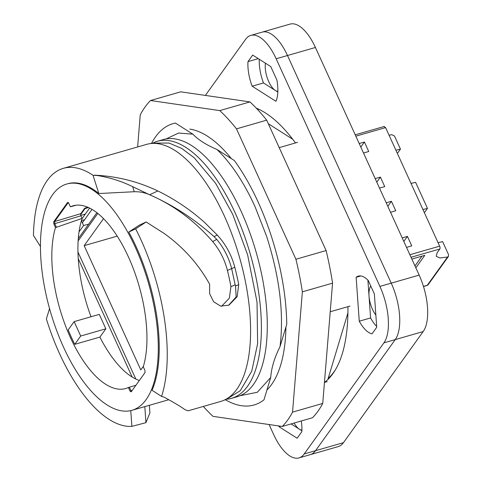 <?xml version="1.0" encoding="UTF-8"?>
<svg xmlns="http://www.w3.org/2000/svg" width="482" height="482" viewBox="0 0 482 482"><rect width="100%" height="100%" fill="white"/><g stroke="black" fill="none" stroke-linecap="round" stroke-linejoin="round"><path stroke-width="0.72" d="M225.449 399.789A146.383 63.479 -106.1 0 0 254.05 404.976A146.383 63.479 -106.1 0 0 263.973 399.837L270.721 377.46C271.408 367.887 274.505 357.614 280.012 346.642C284.127 313.698 279.632 276.849 266.546 236.108L254.99 206.555C243.711 182.027 231.017 162.988 216.894 149.438C206.471 145.04 198.457 139.949 192.848 134.159L175.388 123.067A146.383 63.479 -106.1 0 0 173.086 123.627A146.383 63.479 -106.1 0 0 151.613 143.22M192.848 134.159L178.569 133.05L166.145 138.918M270.721 377.46L257.328 392.27L240.048 395.71M327.826 379.563L347.92 312.926M152.065 390.293A117.747 51.062 -106.1 0 0 128.772 232.035L135.641 228.836A133.767 58.009 73.9 0 1 141.087 240.072A133.767 58.009 73.9 0 1 161.572 396.409L152.065 390.293M131.948 410.315A117.747 51.062 73.9 0 0 151.119 390.565A117.747 51.062 -106.1 0 0 97.882 193.806A117.747 51.062 -106.1 0 0 66.817 184.004A117.747 51.062 -106.1 0 0 49.146 307.106A117.747 51.062 73.9 0 0 131.948 410.315L168.827 399.705M135.641 228.836L146.154 221.973L139.196 225.221L128.772 232.035M134.243 191.728L132.689 186.685C121.259 181.093 109.269 177.352 96.731 175.454L93.026 175.303L98.828 193.535L134.243 191.728C139.768 191.607 144.901 192.619 149.643 194.764C173.586 205.091 194.608 220.702 212.707 241.596C219.804 250.116 224.708 259.738 227.42 270.462A117.747 51.062 73.9 0 1 230.245 283.091A117.747 51.062 73.9 0 1 230.926 286.682L229.366 298.117L221.581 306.287M98.828 193.535A117.747 51.062 -106.1 0 0 67.763 183.732L66.817 184.004M55.496 227.552L53.845 223.931L53.695 221.816L67.576 202.464L68.727 203.187L70.378 206.808A95.081 41.235 -106.1 0 1 73.089 205.784A95.081 41.235 -106.1 0 1 129.658 259.702A95.081 41.235 -106.1 0 1 143.275 366.766L144.919 370.387L145.07 372.502L131.188 391.854L130.044 391.131L128.393 387.51A95.081 41.235 -106.1 0 1 125.681 388.534A95.081 41.235 -106.1 0 1 69.107 334.616A95.081 41.235 -106.1 0 1 55.496 227.552L56.436 227.281L54.791 223.66L53.845 223.931M130.767 410.622L131.887 426.383A133.767 58.009 73.9 0 1 59.569 353.704A133.767 58.009 73.9 0 1 46.38 318.957L49.556 308.594M144.799 406.621L145.938 422.672L131.887 426.383M145.938 422.672L149.914 412.875L149.378 405.302M188.113 410.821L184.913 409.646C181.377 406.965 174.376 402.765 163.91 397.06L161.572 396.409M146.154 221.973L164.133 233.439C183.329 247.206 198.494 264.118 209.622 284.187L209.622 293.689L213.616 301.744L220.629 306.1L228.932 305.16L237.156 296.659L238.723 284.567L235.523 286.061L235.144 284.796L230.926 286.682M94.695 175.147L97.051 175.309C118.373 176.599 138.629 181.816 157.819 190.956C174.388 199.024 189.8 209.351 204.061 221.949L217.304 235.065C225.769 244.356 231.595 255.062 234.788 267.197A133.767 58.009 73.9 0 1 238.723 284.567M40.488 246.573L33.457 235.451A133.767 58.009 73.9 0 1 63.335 168.338L146.636 144.365A133.767 58.009 73.9 0 1 224.389 216.099A133.767 58.009 73.9 0 1 235.758 245.169A133.767 58.009 73.9 0 1 220.629 401.464L188.058 410.839M132.689 186.685L149.643 194.764C172.725 204.928 194.192 218.87 214.038 236.59L216.707 239.361C223.895 247.983 228.866 257.719 231.631 268.57L235.144 284.796M63.335 168.338A133.767 58.009 73.9 0 1 93.026 175.303M68.287 202.524L54.641 221.545L54.791 223.66L80.916 215.785L82.109 218.412A95.081 41.235 -106.1 0 0 81.398 220.69A95.081 41.235 -106.1 0 0 79.03 231.866A95.081 41.235 -106.1 0 0 78.259 258.72A95.081 41.235 -106.1 0 0 91.02 316.758M76.162 205.187L70.378 206.808M128.393 387.51L129.333 387.239L131.423 391.529M68.179 329.911A95.081 41.235 -106.1 0 0 74.752 344.329L80.699 336.032L74.132 321.621L68.179 329.911M228.564 305.323L236.162 296.936L235.523 286.061M56.436 227.281L82.109 218.412M80.916 215.785L80.765 213.671L84.718 208.164L87.826 207.224M129.333 387.239L135.888 385.299M139.352 380.473A95.081 41.235 -106.1 0 1 132.182 377.057A95.081 41.235 -106.1 0 1 99.901 337.093L74.752 344.329M84.718 208.164L84.94 208.658L80.615 214.695M84.94 208.658L88.495 207.519M80.771 215.412L85.302 214.092M81.398 220.69L83.591 225.51L79.03 231.866M99.901 337.093L105.847 328.796L99.28 314.378L74.132 321.621M132.182 377.057L78.259 258.72M105.847 328.796L80.699 336.032M153.662 142.678A133.767 58.009 73.9 0 1 157.439 141.256A133.767 58.009 73.9 0 1 235.192 212.99A133.767 58.009 73.9 0 1 246.561 242.066A133.767 58.009 73.9 0 1 231.426 398.361A133.767 58.009 73.9 0 1 227.474 399.162M83.591 225.51L88.652 224.178M81.452 220.497L84.567 219.744M157.439 141.256L163.362 139.551A133.767 58.009 73.9 0 1 185.98 142.425A133.767 58.009 73.9 0 1 241.114 211.285A133.767 58.009 73.9 0 1 252.484 240.361A133.767 58.009 73.9 0 1 254.978 382.196A133.767 58.009 73.9 0 1 237.349 396.656L231.426 398.361M205.374 95.418L245.591 39.349A43.591 18.906 73.9 0 1 250.827 35.397L290.086 24.1A43.591 18.906 73.9 0 1 315.421 47.477L419.159 275.108A43.591 18.906 73.9 0 1 423.166 331.562L343.473 442.651A43.591 18.906 73.9 0 1 338.237 446.603L310.306 454.64A43.591 18.906 73.9 0 0 315.541 450.688L395.234 339.599L423.166 331.562M250.827 35.397A43.591 18.906 73.9 0 1 276.162 58.774L287.489 55.514A43.591 18.906 73.9 0 0 262.148 32.137A43.591 18.906 73.9 0 1 287.489 55.514L391.227 283.145L287.489 55.514L315.421 47.477M276.162 58.774L379.9 286.404L391.227 283.145A43.591 18.906 73.9 0 1 395.234 339.599A43.591 18.906 73.9 0 0 391.227 283.145L419.159 275.108M375.852 315.017A17.979 7.796 73.9 0 1 370.785 286.055M301.901 430.149A17.979 7.796 73.9 0 1 294.122 423.039M277.855 91.423A17.979 7.796 73.9 0 1 265.98 73.228A17.979 7.796 73.9 0 1 265.413 63.172M256.593 108.48A144.395 62.618 73.9 0 1 260.244 109.968M335.141 370.218A144.395 62.618 73.9 0 1 328.17 378.406M268.323 123.747L292.755 139.274M280.012 346.642L286.76 324.266A146.383 63.479 -106.1 0 0 234.354 160.53L216.894 149.438M327.2 381.642L324.452 382.431M297.581 142.335L279.205 147.625M349.986 306.07L330.224 311.758M266.962 389.926A139.087 60.316 -106.1 0 0 285.934 327.007M231.378 158.638A139.087 60.316 -106.1 0 0 189.812 129.11M203.32 406.447A179.81 77.976 -106.1 0 0 213.02 416.37L282.265 426.456A179.81 77.976 -106.1 0 0 292.538 412.134L302.365 291.827A179.81 77.976 -106.1 0 0 295.918 259.25L236.493 128.857A179.81 77.976 -106.1 0 0 219.774 110.607L150.529 100.515A179.81 77.976 -106.1 0 0 140.256 114.837L137.635 146.956M282.265 426.456L312.463 417.761A179.81 77.976 -106.1 0 0 322.735 403.44L292.538 412.134M322.735 403.44L332.562 283.139A179.81 77.976 -106.1 0 0 326.115 250.562L295.918 259.25M302.365 291.827L332.562 283.139M326.115 250.562L266.691 120.169A179.81 77.976 -106.1 0 0 249.971 101.913L219.774 110.607M236.493 128.857L266.691 120.169M249.971 101.913L180.726 91.827L150.529 100.515M92.014 209.357L82.362 222.811M89.628 208.061L82.024 218.659M259.256 59.262A29.968 12.996 73.9 0 0 263.485 82.94L252.164 86.2A29.968 12.996 73.9 0 1 247.983 61.612L258.286 58.647M247.983 61.612L252.67 55.075L270.757 66.564L276.861 79.958A29.968 12.996 73.9 0 1 275.939 101.31L252.164 86.2M263.485 82.94L277.831 92.056M304.22 453.948L315.541 450.688L395.234 339.599L383.907 342.859L304.22 453.948A43.591 18.906 73.9 0 1 298.985 457.9A43.591 18.906 73.9 0 1 273.649 434.523L269.095 424.534M343.473 442.651L315.541 450.688A43.591 18.906 73.9 0 1 310.306 454.64L298.985 457.9M376.665 326.447A29.968 12.996 73.9 0 1 370.586 317.951L367.899 280.132M301.877 430.775L291.08 423.919M379.9 286.404A43.591 18.906 73.9 0 1 383.907 342.859M256.285 108.155A146.028 63.329 73.9 0 1 295.496 142.937M347.926 306.666A146.028 63.329 73.9 0 1 324.452 382.413M372.032 333.821A29.968 12.996 73.9 0 1 359.259 321.211L356.144 277.301A29.968 12.996 73.9 0 1 358.331 276.12A29.968 12.996 73.9 0 1 368.248 280.494L374.351 293.887L376.725 327.284L372.032 333.821M301.292 420.979A29.968 12.996 73.9 0 1 301.828 431.685L297.141 438.222L279.054 426.733L278.692 425.931M280.771 426.239L279.054 426.733M370.586 317.951L359.259 321.211M360.813 275.957L356.144 277.301M423.443 286.398L427.263 285.296L447.555 257.014L439.909 257.972L436.216 256.303L437.174 252.695L439.831 248.989A2.181 0.946 -106.1 0 0 439.632 246.169L385.6 127.61L355.843 136.171M379.509 188.101L384.732 186.6L380.406 177.117L375.183 178.617M363.512 153.011L368.736 151.505L364.416 142.021L359.192 143.528M406.525 247.38L411.749 245.88L407.423 236.391L402.199 237.897M390.528 212.291L395.752 210.785L391.432 201.301L386.209 202.802M384.076 126.639L385.6 127.61M376.797 182.154L380.406 177.117M360.801 147.058L364.416 142.021M403.814 241.428L407.423 236.391M387.817 206.338L391.432 201.301M424.184 212.273L424.817 212.086L427.474 208.387L415.586 182.304A21.792 6.362 -24.5 0 1 411.013 183.377M411.845 259.063L424.793 255.34L415.839 267.823M389.082 135.243L391.794 134.665L394.511 136.063L400.458 149.107A21.792 6.362 -24.5 0 1 395.885 150.179M447.555 257.014L448.435 256.424L448.543 254.623L442.603 241.584A21.792 6.362 -24.5 0 1 438.03 242.657M427.474 208.387A21.792 6.362 -24.5 0 1 422.901 209.459M397.168 152.993L397.801 152.812L400.458 149.107M421.991 256.147L414.972 265.925M97.828 213.424L78.144 240.861M77.957 252.05L135.834 379.051M143.443 366.2L140.786 369.899L84.163 245.651L103.546 218.629M78.295 238.62L96.894 212.689M117.228 236.132L84.163 245.651M231.631 268.57L227.42 270.462M216.707 239.361L212.707 241.596M80.765 213.671L53.695 221.816M68.022 202.338L67.576 202.464M132.201 390.444L130.044 391.131M214.038 236.59L217.304 235.065M149.643 194.764L157.819 190.956M231.655 268.655L234.788 267.197M96.731 175.454L97.051 175.309M409.875 254.731L439.632 246.169M439.831 248.989L411.032 257.28M423.479 286.513L427.004 285.495A2.181 0.946 -106.1 0 0 427.263 285.296A2.181 1.856 35.7 0 0 428.173 284.669L448.447 256.406M185.98 142.425L185.1 142.015M254.46 383.003L254.978 382.196M224.353 400.072L225.847 399.68L240.271 390.697L251.773 371.134L257.629 343.648L257.027 302.075L247.603 254.779L232.74 214.382L215.653 183.359L194.192 157.747L181.66 148.39L169.043 143.052L152.011 143.1L150.535 143.57M384.335 126.441L355.222 134.815M427.004 285.495A2.181 2.181 0 0 0 428.173 284.669"/></g></svg>
